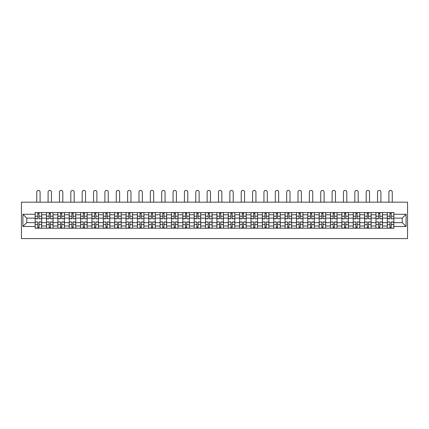 <?xml version="1.0" encoding="UTF-8"?>
<svg xmlns="http://www.w3.org/2000/svg" width="429" height="429" viewBox="0 0 429 429"><rect width="100%" height="100%" fill="white"/><g stroke="black" fill="none" stroke-linecap="round" stroke-linejoin="round"><path stroke-width="0.64" d="M21.45 238.588L407.55 238.588L407.55 202.177L21.45 202.177L21.45 238.588M46.498 228.207L46.498 214.773L41.693 214.773L41.693 228.207M41.693 214.773L41.693 212.553M46.498 214.773L46.498 212.553M53.057 212.553L53.057 228.207M57.861 228.207L57.861 212.553M64.414 212.553L64.414 228.207M69.219 228.207L69.219 212.553M75.777 212.553L75.777 228.207M80.582 228.207L80.582 212.553M87.135 212.553L87.135 228.207M91.94 228.207L91.94 212.553M98.493 212.553L98.493 228.207M103.303 228.207L103.303 212.553M109.856 212.553L109.856 228.207M114.661 228.207L114.661 212.553M121.214 212.553L121.214 228.207M126.024 228.207L126.024 212.553M132.577 212.553L132.577 228.207M137.382 228.207L137.382 212.553M143.935 212.553L143.935 228.207M148.74 228.207L148.74 212.553M155.298 212.553L155.298 228.207M160.103 228.207L160.103 212.553M166.656 212.553L166.656 228.207M171.461 228.207L171.461 212.553M178.019 212.553L178.019 228.207M182.824 228.207L182.824 212.553M189.377 212.553L189.377 228.207M194.181 228.207L194.181 212.553M200.734 212.553L200.734 228.207M205.545 228.207L205.545 212.553M212.098 212.553L212.098 228.207M216.902 228.207L216.902 212.553M223.455 212.553L223.455 228.207M228.266 228.207L228.266 212.553M234.819 212.553L234.819 228.207M239.623 228.207L239.623 212.553M246.176 212.553L246.176 228.207M250.981 228.207L250.981 212.553M257.539 212.553L257.539 228.207M262.344 228.207L262.344 212.553M268.897 212.553L268.897 228.207M273.702 228.207L273.702 212.553M280.26 212.553L280.26 228.207M285.065 228.207L285.065 212.553M291.618 212.553L291.618 228.207M296.423 228.207L296.423 212.553M302.976 212.553L302.976 228.207M307.786 228.207L307.786 212.553M314.339 212.553L314.339 228.207M319.144 228.207L319.144 212.553M325.697 212.553L325.697 228.207M330.507 228.207L330.507 212.553M337.06 212.553L337.06 228.207M341.865 228.207L341.865 212.553M348.418 212.553L348.418 228.207M353.223 228.207L353.223 212.553M359.781 212.553L359.781 228.207M364.586 228.207L364.586 212.553M371.139 212.553L371.139 228.207M375.943 228.207L375.943 212.553M382.502 212.553L382.502 228.207M387.307 228.207L387.307 212.553M387.307 222.64L382.502 222.64M375.943 222.64L371.139 222.64M364.586 222.64L359.781 222.64M353.223 222.64L348.418 222.64M341.865 222.64L337.06 222.64M330.507 222.64L325.697 222.64M319.144 222.64L314.339 222.64M307.786 222.64L302.976 222.64M296.423 222.64L291.618 222.64M285.065 222.64L280.26 222.64M273.702 222.64L268.897 222.64M262.344 222.64L257.539 222.64M250.981 222.64L246.176 222.64M239.623 222.64L234.819 222.64M228.266 222.64L223.455 222.64M216.902 222.64L212.098 222.64M205.545 222.64L200.734 222.64M194.181 222.64L189.377 222.64M182.824 222.64L178.019 222.64M171.461 222.64L166.656 222.64M160.103 222.64L155.298 222.64M148.74 222.64L143.935 222.64M137.382 222.64L132.577 222.64M126.024 222.64L121.214 222.64M114.661 222.64L109.856 222.64M103.303 222.64L98.493 222.64M91.94 222.64L87.135 222.64M80.582 222.64L75.777 222.64M69.219 222.64L64.414 222.64M57.861 222.64L53.057 222.64M46.498 222.64L41.693 222.64M387.307 218.125L382.502 218.125M375.943 218.125L371.139 218.125M364.586 218.125L359.781 218.125M353.223 218.125L348.418 218.125M341.865 218.125L337.06 218.125M330.507 218.125L325.697 218.125M319.144 218.125L314.339 218.125M307.786 218.125L302.976 218.125M296.423 218.125L291.618 218.125M285.065 218.125L280.26 218.125M273.702 218.125L268.897 218.125M262.344 218.125L257.539 218.125M250.981 218.125L246.176 218.125M239.623 218.125L234.819 218.125M228.266 218.125L223.455 218.125M216.902 218.125L212.098 218.125M205.545 218.125L200.734 218.125M194.181 218.125L189.377 218.125M182.824 218.125L178.019 218.125M171.461 218.125L166.656 218.125M160.103 218.125L155.298 218.125M148.74 218.125L143.935 218.125M137.382 218.125L132.577 218.125M126.024 218.125L121.214 218.125M114.661 218.125L109.856 218.125M103.303 218.125L98.493 218.125M91.94 218.125L87.135 218.125M80.582 218.125L75.777 218.125M69.219 218.125L64.414 218.125M57.861 218.125L53.057 218.125M46.498 218.125L41.693 218.125M26.764 222.64L35.14 222.64L35.14 218.125L26.764 218.125L26.764 222.64L22.909 226.496L22.909 214.264L35.14 214.264L35.14 218.125M393.86 218.125L393.86 222.64L402.236 222.64L402.236 218.125L393.86 218.125L393.86 212.553L35.14 212.553L35.14 214.264M393.86 214.264L406.091 214.264L406.091 226.496L393.86 226.496L393.86 222.64M35.14 222.64L35.14 228.207L393.86 228.207L393.86 226.496M35.14 226.496L22.909 226.496M39.039 227.118L37.8 227.118M37.8 213.642L39.039 213.642M50.397 227.118L49.158 227.118M49.158 213.642L50.397 213.642M61.755 227.118L60.521 227.118M60.521 213.642L61.755 213.642M73.118 227.118L71.879 227.118M71.879 213.642L73.118 213.642M84.475 227.118L83.237 227.118M83.237 213.642L84.475 213.642M95.839 227.118L94.6 227.118M94.6 213.642L95.839 213.642M107.196 227.118L105.958 227.118M105.958 213.642L107.196 213.642M118.56 227.118L117.321 227.118M117.321 213.642L118.56 213.642M129.917 227.118L128.679 227.118M128.679 213.642L129.917 213.642M141.28 227.118L140.042 227.118M140.042 213.642L141.28 213.642M152.638 227.118L151.399 227.118M151.399 213.642L152.638 213.642M163.996 227.118L162.763 227.118M162.763 213.642L163.996 213.642M175.359 227.118L174.12 227.118M174.12 213.642L175.359 213.642M186.717 227.118L185.478 227.118M185.478 213.642L186.717 213.642M198.08 227.118L196.841 227.118M196.841 213.642L198.08 213.642M209.438 227.118L208.199 227.118M208.199 213.642L209.438 213.642M220.801 227.118L219.562 227.118M219.562 213.642L220.801 213.642M232.159 227.118L230.92 227.118M230.92 213.642L232.159 213.642M243.522 227.118L242.283 227.118M242.283 213.642L243.522 213.642M254.88 227.118L253.641 227.118M253.641 213.642L254.88 213.642M266.237 227.118L265.004 227.118M265.004 213.642L266.237 213.642M277.601 227.118L276.362 227.118M276.362 213.642L277.601 213.642M288.958 227.118L287.72 227.118M287.72 213.642L288.958 213.642M300.321 227.118L299.083 227.118M299.083 213.642L300.321 213.642M311.679 227.118L310.44 227.118M310.44 213.642L311.679 213.642M323.042 227.118L321.804 227.118M321.804 213.642L323.042 213.642M334.4 227.118L333.161 227.118M333.161 213.642L334.4 213.642M345.763 227.118L344.525 227.118M344.525 213.642L345.763 213.642M357.121 227.118L355.882 227.118M355.882 213.642L357.121 213.642M368.479 227.118L367.245 227.118M367.245 213.642L368.479 213.642M379.842 227.118L378.603 227.118M378.603 213.642L379.842 213.642M391.2 227.118L389.961 227.118M389.961 213.642L391.2 213.642M22.909 214.264L26.764 218.125M402.236 222.64L406.091 226.496M402.236 218.125L406.091 214.264M40.09 202.177L40.09 192.09A1.673 1.673 0 0 0 38.417 190.412A1.673 1.673 0 0 0 36.744 192.09L36.744 202.177M39.039 218.661L41.656 218.817L39.039 218.817L39.039 212.623L41.656 212.623L40.203 212.623M41.656 218.661L41.656 212.623M37.8 213.572L39.039 213.572M36.631 212.623L35.178 212.623L35.178 218.817L37.8 218.817L37.8 212.623L40.09 212.553M35.178 212.623L36.744 212.553M37.8 222.099L35.178 221.949L37.8 221.949L37.8 228.137L35.178 228.137L36.631 228.137M35.178 222.099L35.178 228.137M39.039 227.188L37.8 227.188M40.203 228.137L41.656 228.137L41.656 221.949L39.039 221.949L39.039 228.137L36.744 228.137M41.656 228.137L40.09 228.137M51.453 202.177L51.453 192.09A1.673 1.673 0 0 0 49.78 190.412A1.673 1.673 0 0 0 48.102 192.09L48.102 202.177M50.397 218.661L53.019 218.817L50.397 218.817L50.397 212.623L53.019 212.623L51.56 212.623M53.019 218.661L53.019 212.623M49.158 213.572L50.397 213.572M47.994 212.623L46.536 212.623L46.536 218.817L49.158 218.817L49.158 212.623L51.453 212.553M46.536 212.623L48.102 212.553M62.811 202.177L62.811 192.09A1.673 1.673 0 0 0 61.138 190.412A1.673 1.673 0 0 0 59.465 192.09L59.465 202.177M61.755 218.661L64.377 218.817L61.755 218.817L61.755 212.623L64.377 212.623L62.924 212.623M64.377 218.661L64.377 212.623M60.521 213.572L61.755 213.572M59.352 212.623L57.899 212.623L57.899 218.817L60.521 218.817L60.521 212.623L62.811 212.553M57.899 212.623L59.465 212.553M49.158 222.099L46.536 221.949L49.158 221.949L49.158 228.137L46.536 228.137L47.994 228.137M46.536 222.099L46.536 228.137M50.397 227.188L49.158 227.188M51.56 228.137L53.019 228.137L53.019 221.949L50.397 221.949L50.397 228.137L48.102 228.137M53.019 228.137L51.453 228.137M60.521 222.099L57.899 221.949L60.521 221.949L60.521 228.137L57.899 228.137L59.352 228.137M57.899 222.099L57.899 228.137M61.755 227.188L60.521 227.188M62.924 228.137L64.377 228.137L64.377 221.949L61.755 221.949L61.755 228.137L59.465 228.137M64.377 228.137L62.811 228.137M74.174 202.177L74.174 192.09A1.673 1.673 0 0 0 72.496 190.412A1.673 1.673 0 0 0 70.823 192.09L70.823 202.177M73.118 218.661L75.74 218.817L73.118 218.817L73.118 212.623L75.74 212.623L74.281 212.623M75.74 218.661L75.74 212.623M71.879 213.572L73.118 213.572M70.715 212.623L69.257 212.623L69.257 218.817L71.879 218.817L71.879 212.623L74.174 212.553M69.257 212.623L70.823 212.553M85.532 202.177L85.532 192.09A1.673 1.673 0 0 0 83.859 190.412A1.673 1.673 0 0 0 82.186 192.09L82.186 202.177M84.475 218.661L87.098 218.817L84.475 218.817L84.475 212.623L87.098 212.623L85.644 212.623M87.098 218.661L87.098 212.623M83.237 213.572L84.475 213.572M82.073 212.623L80.62 212.623L80.62 218.817L83.237 218.817L83.237 212.623L85.532 212.553M80.62 212.623L82.186 212.553M96.895 202.177L96.895 192.09A1.673 1.673 0 0 0 95.217 190.412A1.673 1.673 0 0 0 93.543 192.09L93.543 202.177M95.839 218.661L98.461 218.817L95.839 218.817L95.839 212.623L98.461 212.623L97.002 212.623M98.461 218.661L98.461 212.623M94.6 213.572L95.839 213.572M93.436 212.623L91.978 212.623L91.978 218.817L94.6 218.817L94.6 212.623L96.895 212.553M91.978 212.623L93.543 212.553M71.879 222.099L69.257 221.949L71.879 221.949L71.879 228.137L69.257 228.137L70.715 228.137M69.257 222.099L69.257 228.137M73.118 227.188L71.879 227.188M74.281 228.137L75.74 228.137L75.74 221.949L73.118 221.949L73.118 228.137L70.823 228.137M75.74 228.137L74.174 228.137M83.237 222.099L80.62 221.949L83.237 221.949L83.237 228.137L80.62 228.137L82.073 228.137M80.62 222.099L80.62 228.137M84.475 227.188L83.237 227.188M85.644 228.137L87.098 228.137L87.098 221.949L84.475 221.949L84.475 228.137L82.186 228.137M87.098 228.137L85.532 228.137M94.6 222.099L91.978 221.949L94.6 221.949L94.6 228.137L91.978 228.137L93.436 228.137M91.978 222.099L91.978 228.137M95.839 227.188L94.6 227.188M97.002 228.137L98.461 228.137L98.461 221.949L95.839 221.949L95.839 228.137L93.543 228.137M98.461 228.137L96.895 228.137M108.253 202.177L108.253 192.09A1.673 1.673 0 0 0 106.58 190.412A1.673 1.673 0 0 0 104.901 192.09L104.901 202.177M107.196 218.661L109.819 218.817L107.196 218.817L107.196 212.623L109.819 212.623L108.36 212.623M109.819 218.661L109.819 212.623M105.958 213.572L107.196 213.572M104.794 212.623L103.335 212.623L103.335 218.817L105.958 218.817L105.958 212.623L108.253 212.553M103.335 212.623L104.901 212.553M105.958 222.099L103.335 221.949L105.958 221.949L105.958 228.137L103.335 228.137L104.794 228.137M103.335 222.099L103.335 228.137M107.196 227.188L105.958 227.188M108.36 228.137L109.819 228.137L109.819 221.949L107.196 221.949L107.196 228.137L104.901 228.137M109.819 228.137L108.253 228.137M119.616 202.177L119.616 192.09A1.673 1.673 0 0 0 117.937 190.412A1.673 1.673 0 0 0 116.264 192.09L116.264 202.177M118.56 218.661L121.182 218.817L118.56 218.817L118.56 212.623L121.182 212.623L119.723 212.623M121.182 218.661L121.182 212.623M117.321 213.572L118.56 213.572M116.157 212.623L114.699 212.623L114.699 218.817L117.321 218.817L117.321 212.623L119.616 212.553M114.699 212.623L116.264 212.553M117.321 222.099L114.699 221.949L117.321 221.949L117.321 228.137L114.699 228.137L116.157 228.137M114.699 222.099L114.699 228.137M118.56 227.188L117.321 227.188M119.723 228.137L121.182 228.137L121.182 221.949L118.56 221.949L118.56 228.137L116.264 228.137M121.182 228.137L119.616 228.137M130.974 202.177L130.974 192.09A1.673 1.673 0 0 0 129.301 190.412A1.673 1.673 0 0 0 127.622 192.09L127.622 202.177M129.917 218.661L132.54 218.817L129.917 218.817L129.917 212.623L132.54 212.623L131.081 212.623M132.54 218.661L132.54 212.623M128.679 213.572L129.917 213.572M127.515 212.623L126.056 212.623L126.056 218.817L128.679 218.817L128.679 212.623L130.974 212.553M126.056 212.623L127.622 212.553M128.679 222.099L126.056 221.949L128.679 221.949L128.679 228.137L126.056 228.137L127.515 228.137M126.056 222.099L126.056 228.137M129.917 227.188L128.679 227.188M131.081 228.137L132.54 228.137L132.54 221.949L129.917 221.949L129.917 228.137L127.622 228.137M132.54 228.137L130.974 228.137M142.331 202.177L142.331 192.09A1.673 1.673 0 0 0 140.658 190.412A1.673 1.673 0 0 0 138.985 192.09L138.985 202.177M141.28 218.661L143.897 218.817L141.28 218.817L141.28 212.623L143.897 212.623L142.444 212.623M143.897 218.661L143.897 212.623M140.042 213.572L141.28 213.572M138.873 212.623L137.419 212.623L137.419 218.817L140.042 218.817L140.042 212.623L142.331 212.553M137.419 212.623L138.985 212.553M140.042 222.099L137.419 221.949L140.042 221.949L140.042 228.137L137.419 228.137L138.873 228.137M137.419 222.099L137.419 228.137M141.28 227.188L140.042 227.188M142.444 228.137L143.897 228.137L143.897 221.949L141.28 221.949L141.28 228.137L138.985 228.137M143.897 228.137L142.331 228.137M153.695 202.177L153.695 192.09A1.673 1.673 0 0 0 152.022 190.412A1.673 1.673 0 0 0 150.343 192.09L150.343 202.177M152.638 218.661L155.26 218.817L152.638 218.817L152.638 212.623L155.26 212.623L153.802 212.623M155.26 218.661L155.26 212.623M151.399 213.572L152.638 213.572M150.236 212.623L148.777 212.623L148.777 218.817L151.399 218.817L151.399 212.623L153.695 212.553M148.777 212.623L150.343 212.553M151.399 222.099L148.777 221.949L151.399 221.949L151.399 228.137L148.777 228.137L150.236 228.137M148.777 222.099L148.777 228.137M152.638 227.188L151.399 227.188M153.802 228.137L155.26 228.137L155.26 221.949L152.638 221.949L152.638 228.137L150.343 228.137M155.26 228.137L153.695 228.137M165.052 202.177L165.052 192.09A1.673 1.673 0 0 0 163.379 190.412A1.673 1.673 0 0 0 161.706 192.09L161.706 202.177M163.996 218.661L166.618 218.817L163.996 218.817L163.996 212.623L166.618 212.623L165.165 212.623M166.618 218.661L166.618 212.623M162.763 213.572L163.996 213.572M161.594 212.623L160.14 212.623L160.14 218.817L162.763 218.817L162.763 212.623L165.052 212.553M160.14 212.623L161.706 212.553M162.763 222.099L160.14 221.949L162.763 221.949L162.763 228.137L160.14 228.137L161.594 228.137M160.14 222.099L160.14 228.137M163.996 227.188L162.763 227.188M165.165 228.137L166.618 228.137L166.618 221.949L163.996 221.949L163.996 228.137L161.706 228.137M166.618 228.137L165.052 228.137M176.416 202.177L176.416 192.09A1.673 1.673 0 0 0 174.737 190.412A1.673 1.673 0 0 0 173.064 192.09L173.064 202.177M175.359 218.661L177.981 218.817L175.359 218.817L175.359 212.623L177.981 212.623L176.523 212.623M177.981 218.661L177.981 212.623M174.12 213.572L175.359 213.572M172.957 212.623L171.498 212.623L171.498 218.817L174.12 218.817L174.12 212.623L176.416 212.553M171.498 212.623L173.064 212.553M174.12 222.099L171.498 221.949L174.12 221.949L174.12 228.137L171.498 228.137L172.957 228.137M171.498 222.099L171.498 228.137M175.359 227.188L174.12 227.188M176.523 228.137L177.981 228.137L177.981 221.949L175.359 221.949L175.359 228.137L173.064 228.137M177.981 228.137L176.416 228.137M187.773 202.177L187.773 192.09A1.673 1.673 0 0 0 186.1 190.412A1.673 1.673 0 0 0 184.427 192.09L184.427 202.177M186.717 218.661L189.339 218.817L186.717 218.817L186.717 212.623L189.339 212.623L187.886 212.623M189.339 218.661L189.339 212.623M185.478 213.572L186.717 213.572M184.314 212.623L182.861 212.623L182.861 218.817L185.478 218.817L185.478 212.623L187.773 212.553M182.861 212.623L184.427 212.553M185.478 222.099L182.861 221.949L185.478 221.949L185.478 228.137L182.861 228.137L184.314 228.137M182.861 222.099L182.861 228.137M186.717 227.188L185.478 227.188M187.886 228.137L189.339 228.137L189.339 221.949L186.717 221.949L186.717 228.137L184.427 228.137M189.339 228.137L187.773 228.137M199.136 202.177L199.136 192.09A1.673 1.673 0 0 0 197.458 190.412A1.673 1.673 0 0 0 195.785 192.09L195.785 202.177M198.08 218.661L200.702 218.817L198.08 218.817L198.08 212.623L200.702 212.623L199.244 212.623M200.702 218.661L200.702 212.623M196.841 213.572L198.08 213.572M195.678 212.623L194.219 212.623L194.219 218.817L196.841 218.817L196.841 212.623L199.136 212.553M194.219 212.623L195.785 212.553M196.841 222.099L194.219 221.949L196.841 221.949L196.841 228.137L194.219 228.137L195.678 228.137M194.219 222.099L194.219 228.137M198.08 227.188L196.841 227.188M199.244 228.137L200.702 228.137L200.702 221.949L198.08 221.949L198.08 228.137L195.785 228.137M200.702 228.137L199.136 228.137M210.494 202.177L210.494 192.09A1.673 1.673 0 0 0 208.821 190.412A1.673 1.673 0 0 0 207.143 192.09L207.143 202.177M209.438 218.661L212.06 218.817L209.438 218.817L209.438 212.623L212.06 212.623L210.601 212.623M212.06 218.661L212.06 212.623M208.199 213.572L209.438 213.572M207.035 212.623L205.577 212.623L205.577 218.817L208.199 218.817L208.199 212.623L210.494 212.553M205.577 212.623L207.143 212.553M208.199 222.099L205.577 221.949L208.199 221.949L208.199 228.137L205.577 228.137L207.035 228.137M205.577 222.099L205.577 228.137M209.438 227.188L208.199 227.188M210.601 228.137L212.06 228.137L212.06 221.949L209.438 221.949L209.438 228.137L207.143 228.137M212.06 228.137L210.494 228.137M221.857 202.177L221.857 192.09A1.673 1.673 0 0 0 220.179 190.412A1.673 1.673 0 0 0 218.506 192.09L218.506 202.177M220.801 218.661L223.423 218.817L220.801 218.817L220.801 212.623L223.423 212.623L221.965 212.623M223.423 218.661L223.423 212.623M219.562 213.572L220.801 213.572M218.399 212.623L216.94 212.623L216.94 218.817L219.562 218.817L219.562 212.623L221.857 212.553M216.94 212.623L218.506 212.553M219.562 222.099L216.94 221.949L219.562 221.949L219.562 228.137L216.94 228.137L218.399 228.137M216.94 222.099L216.94 228.137M220.801 227.188L219.562 227.188M221.965 228.137L223.423 228.137L223.423 221.949L220.801 221.949L220.801 228.137L218.506 228.137M223.423 228.137L221.857 228.137M233.215 202.177L233.215 192.09A1.673 1.673 0 0 0 231.542 190.412A1.673 1.673 0 0 0 229.864 192.09L229.864 202.177M232.159 218.661L234.781 218.817L232.159 218.817L232.159 212.623L234.781 212.623L233.322 212.623M234.781 218.661L234.781 212.623M230.92 213.572L232.159 213.572M229.756 212.623L228.298 212.623L228.298 218.817L230.92 218.817L230.92 212.623L233.215 212.553M228.298 212.623L229.864 212.553M230.92 222.099L228.298 221.949L230.92 221.949L230.92 228.137L228.298 228.137L229.756 228.137M228.298 222.099L228.298 228.137M232.159 227.188L230.92 227.188M233.322 228.137L234.781 228.137L234.781 221.949L232.159 221.949L232.159 228.137L229.864 228.137M234.781 228.137L233.215 228.137M244.573 202.177L244.573 192.09A1.673 1.673 0 0 0 242.9 190.412A1.673 1.673 0 0 0 241.227 192.09L241.227 202.177M243.522 218.661L246.139 218.817L243.522 218.817L243.522 212.623L246.139 212.623L244.686 212.623M246.139 218.661L246.139 212.623M242.283 213.572L243.522 213.572M241.114 212.623L239.661 212.623L239.661 218.817L242.283 218.817L242.283 212.623L244.573 212.553M239.661 212.623L241.227 212.553M242.283 222.099L239.661 221.949L242.283 221.949L242.283 228.137L239.661 228.137L241.114 228.137M239.661 222.099L239.661 228.137M243.522 227.188L242.283 227.188M244.686 228.137L246.139 228.137L246.139 221.949L243.522 221.949L243.522 228.137L241.227 228.137M246.139 228.137L244.573 228.137M255.936 202.177L255.936 192.09A1.673 1.673 0 0 0 254.263 190.412A1.673 1.673 0 0 0 252.584 192.09L252.584 202.177M254.88 218.661L257.502 218.817L254.88 218.817L254.88 212.623L257.502 212.623L256.043 212.623M257.502 218.661L257.502 212.623M253.641 213.572L254.88 213.572M252.477 212.623L251.019 212.623L251.019 218.817L253.641 218.817L253.641 212.623L255.936 212.553M251.019 212.623L252.584 212.553M253.641 222.099L251.019 221.949L253.641 221.949L253.641 228.137L251.019 228.137L252.477 228.137M251.019 222.099L251.019 228.137M254.88 227.188L253.641 227.188M256.043 228.137L257.502 228.137L257.502 221.949L254.88 221.949L254.88 228.137L252.584 228.137M257.502 228.137L255.936 228.137M267.294 202.177L267.294 192.09A1.673 1.673 0 0 0 265.621 190.412A1.673 1.673 0 0 0 263.948 192.09L263.948 202.177M266.237 218.661L268.86 218.817L266.237 218.817L266.237 212.623L268.86 212.623L267.406 212.623M268.86 218.661L268.86 212.623M265.004 213.572L266.237 213.572M263.835 212.623L262.382 212.623L262.382 218.817L265.004 218.817L265.004 212.623L267.294 212.553M262.382 212.623L263.948 212.553M265.004 222.099L262.382 221.949L265.004 221.949L265.004 228.137L262.382 228.137L263.835 228.137M262.382 222.099L262.382 228.137M266.237 227.188L265.004 227.188M267.406 228.137L268.86 228.137L268.86 221.949L266.237 221.949L266.237 228.137L263.948 228.137M268.86 228.137L267.294 228.137M278.657 202.177L278.657 192.09A1.673 1.673 0 0 0 276.978 190.412A1.673 1.673 0 0 0 275.305 192.09L275.305 202.177M277.601 218.661L280.223 218.817L277.601 218.817L277.601 212.623L280.223 212.623L278.764 212.623M280.223 218.661L280.223 212.623M276.362 213.572L277.601 213.572M275.198 212.623L273.74 212.623L273.74 218.817L276.362 218.817L276.362 212.623L278.657 212.553M273.74 212.623L275.305 212.553M276.362 222.099L273.74 221.949L276.362 221.949L276.362 228.137L273.74 228.137L275.198 228.137M273.74 222.099L273.74 228.137M277.601 227.188L276.362 227.188M278.764 228.137L280.223 228.137L280.223 221.949L277.601 221.949L277.601 228.137L275.305 228.137M280.223 228.137L278.657 228.137M290.015 202.177L290.015 192.09A1.673 1.673 0 0 0 288.342 190.412A1.673 1.673 0 0 0 286.669 192.09L286.669 202.177M288.958 218.661L291.581 218.817L288.958 218.817L288.958 212.623L291.581 212.623L290.127 212.623M291.581 218.661L291.581 212.623M287.72 213.572L288.958 213.572M286.556 212.623L285.103 212.623L285.103 218.817L287.72 218.817L287.72 212.623L290.015 212.553M285.103 212.623L286.669 212.553M287.72 222.099L285.103 221.949L287.72 221.949L287.72 228.137L285.103 228.137L286.556 228.137M285.103 222.099L285.103 228.137M288.958 227.188L287.72 227.188M290.127 228.137L291.581 228.137L291.581 221.949L288.958 221.949L288.958 228.137L286.669 228.137M291.581 228.137L290.015 228.137M301.378 202.177L301.378 192.09A1.673 1.673 0 0 0 299.699 190.412A1.673 1.673 0 0 0 298.026 192.09L298.026 202.177M300.321 218.661L302.944 218.817L300.321 218.817L300.321 212.623L302.944 212.623L301.485 212.623M302.944 218.661L302.944 212.623M299.083 213.572L300.321 213.572M297.919 212.623L296.46 212.623L296.46 218.817L299.083 218.817L299.083 212.623L301.378 212.553M296.46 212.623L298.026 212.553M299.083 222.099L296.46 221.949L299.083 221.949L299.083 228.137L296.46 228.137L297.919 228.137M296.46 222.099L296.46 228.137M300.321 227.188L299.083 227.188M301.485 228.137L302.944 228.137L302.944 221.949L300.321 221.949L300.321 228.137L298.026 228.137M302.944 228.137L301.378 228.137M312.736 202.177L312.736 192.09A1.673 1.673 0 0 0 311.063 190.412A1.673 1.673 0 0 0 309.384 192.09L309.384 202.177M311.679 218.661L314.301 218.817L311.679 218.817L311.679 212.623L314.301 212.623L312.843 212.623M314.301 218.661L314.301 212.623M310.44 213.572L311.679 213.572M309.277 212.623L307.818 212.623L307.818 218.817L310.44 218.817L310.44 212.623L312.736 212.553M307.818 212.623L309.384 212.553M310.44 222.099L307.818 221.949L310.44 221.949L310.44 228.137L307.818 228.137L309.277 228.137M307.818 222.099L307.818 228.137M311.679 227.188L310.44 227.188M312.843 228.137L314.301 228.137L314.301 221.949L311.679 221.949L311.679 228.137L309.384 228.137M314.301 228.137L312.736 228.137M324.099 202.177L324.099 192.09A1.673 1.673 0 0 0 322.42 190.412A1.673 1.673 0 0 0 320.747 192.09L320.747 202.177M323.042 218.661L325.665 218.817L323.042 218.817L323.042 212.623L325.665 212.623L324.206 212.623M325.665 218.661L325.665 212.623M321.804 213.572L323.042 213.572M320.64 212.623L319.181 212.623L319.181 218.817L321.804 218.817L321.804 212.623L324.099 212.553M319.181 212.623L320.747 212.553M321.804 222.099L319.181 221.949L321.804 221.949L321.804 228.137L319.181 228.137L320.64 228.137M319.181 222.099L319.181 228.137M323.042 227.188L321.804 227.188M324.206 228.137L325.665 228.137L325.665 221.949L323.042 221.949L323.042 228.137L320.747 228.137M325.665 228.137L324.099 228.137M335.457 202.177L335.457 192.09A1.673 1.673 0 0 0 333.783 190.412A1.673 1.673 0 0 0 332.105 192.09L332.105 202.177M334.4 218.661L337.022 218.817L334.4 218.817L334.4 212.623L337.022 212.623L335.564 212.623M337.022 218.661L337.022 212.623M333.161 213.572L334.4 213.572M331.998 212.623L330.539 212.623L330.539 218.817L333.161 218.817L333.161 212.623L335.457 212.553M330.539 212.623L332.105 212.553M333.161 222.099L330.539 221.949L333.161 221.949L333.161 228.137L330.539 228.137L331.998 228.137M330.539 222.099L330.539 228.137M334.4 227.188L333.161 227.188M335.564 228.137L337.022 228.137L337.022 221.949L334.4 221.949L334.4 228.137L332.105 228.137M337.022 228.137L335.457 228.137M346.814 202.177L346.814 192.09A1.673 1.673 0 0 0 345.141 190.412A1.673 1.673 0 0 0 343.468 192.09L343.468 202.177M345.763 218.661L348.38 218.817L345.763 218.817L345.763 212.623L348.38 212.623L346.927 212.623M348.38 218.661L348.38 212.623M344.525 213.572L345.763 213.572M343.356 212.623L341.902 212.623L341.902 218.817L344.525 218.817L344.525 212.623L346.814 212.553M341.902 212.623L343.468 212.553M344.525 222.099L341.902 221.949L344.525 221.949L344.525 228.137L341.902 228.137L343.356 228.137M341.902 222.099L341.902 228.137M345.763 227.188L344.525 227.188M346.927 228.137L348.38 228.137L348.38 221.949L345.763 221.949L345.763 228.137L343.468 228.137M348.38 228.137L346.814 228.137M358.177 202.177L358.177 192.09A1.673 1.673 0 0 0 356.504 190.412A1.673 1.673 0 0 0 354.826 192.09L354.826 202.177M357.121 218.661L359.743 218.817L357.121 218.817L357.121 212.623L359.743 212.623L358.285 212.623M359.743 218.661L359.743 212.623M355.882 213.572L357.121 213.572M354.719 212.623L353.26 212.623L353.26 218.817L355.882 218.817L355.882 212.623L358.177 212.553M353.26 212.623L354.826 212.553M355.882 222.099L353.26 221.949L355.882 221.949L355.882 228.137L353.26 228.137L354.719 228.137M353.26 222.099L353.26 228.137M357.121 227.188L355.882 227.188M358.285 228.137L359.743 228.137L359.743 221.949L357.121 221.949L357.121 228.137L354.826 228.137M359.743 228.137L358.177 228.137M369.535 202.177L369.535 192.09A1.673 1.673 0 0 0 367.862 190.412A1.673 1.673 0 0 0 366.189 192.09L366.189 202.177M368.479 218.661L371.101 218.817L368.479 218.817L368.479 212.623L371.101 212.623L369.648 212.623M371.101 218.661L371.101 212.623M367.245 213.572L368.479 213.572M366.076 212.623L364.623 212.623L364.623 218.817L367.245 218.817L367.245 212.623L369.535 212.553M364.623 212.623L366.189 212.553M367.245 222.099L364.623 221.949L367.245 221.949L367.245 228.137L364.623 228.137L366.076 228.137M364.623 222.099L364.623 228.137M368.479 227.188L367.245 227.188M369.648 228.137L371.101 228.137L371.101 221.949L368.479 221.949L368.479 228.137L366.189 228.137M371.101 228.137L369.535 228.137M380.898 202.177L380.898 192.09A1.673 1.673 0 0 0 379.22 190.412A1.673 1.673 0 0 0 377.547 192.09L377.547 202.177M379.842 218.661L382.464 218.817L379.842 218.817L379.842 212.623L382.464 212.623L381.006 212.623M382.464 218.661L382.464 212.623M378.603 213.572L379.842 213.572M377.44 212.623L375.981 212.623L375.981 218.817L378.603 218.817L378.603 212.623L380.898 212.553M375.981 212.623L377.547 212.553M378.603 222.099L375.981 221.949L378.603 221.949L378.603 228.137L375.981 228.137L377.44 228.137M375.981 222.099L375.981 228.137M379.842 227.188L378.603 227.188M381.006 228.137L382.464 228.137L382.464 221.949L379.842 221.949L379.842 228.137L377.547 228.137M382.464 228.137L380.898 228.137M392.256 202.177L392.256 192.09A1.673 1.673 0 0 0 390.583 190.412A1.673 1.673 0 0 0 388.91 192.09L388.91 202.177M391.2 218.661L393.822 218.817L391.2 218.817L391.2 212.623L393.822 212.623L392.369 212.623M393.822 218.661L393.822 212.623M389.961 213.572L391.2 213.572M388.797 212.623L387.344 212.623L387.344 218.817L389.961 218.817L389.961 212.623L392.256 212.553M387.344 212.623L388.91 212.553M389.961 222.099L387.344 221.949L389.961 221.949L389.961 228.137L387.344 228.137L388.797 228.137M387.344 222.099L387.344 228.137M391.2 227.188L389.961 227.188M392.369 228.137L393.822 228.137L393.822 221.949L391.2 221.949L391.2 228.137L388.91 228.137M393.822 228.137L392.256 228.137M375.943 214.773L371.139 214.773M364.586 214.773L359.781 214.773M353.223 214.773L348.418 214.773M341.865 214.773L337.06 214.773M330.507 214.773L325.697 214.773M319.144 214.773L314.339 214.773M307.786 214.773L302.976 214.773M296.423 214.773L291.618 214.773M285.065 214.773L280.26 214.773M273.702 214.773L268.897 214.773M262.344 214.773L257.539 214.773M250.981 214.773L246.176 214.773M239.623 214.773L234.819 214.773M228.266 214.773L223.455 214.773M216.902 214.773L212.098 214.773M205.545 214.773L200.734 214.773M194.181 214.773L189.377 214.773M182.824 214.773L178.019 214.773M171.461 214.773L166.656 214.773M160.103 214.773L155.298 214.773M148.74 214.773L143.935 214.773M137.382 214.773L132.577 214.773M126.024 214.773L121.214 214.773M114.661 214.773L109.856 214.773M103.303 214.773L98.493 214.773M91.94 214.773L87.135 214.773M80.582 214.773L75.777 214.773M69.219 214.773L64.414 214.773M57.861 214.773L53.057 214.773M387.307 214.773L382.502 214.773M375.943 225.986L371.139 225.986M364.586 225.986L359.781 225.986M353.223 225.986L348.418 225.986M341.865 225.986L337.06 225.986M330.507 225.986L325.697 225.986M319.144 225.986L314.339 225.986M307.786 225.986L302.976 225.986M296.423 225.986L291.618 225.986M285.065 225.986L280.26 225.986M273.702 225.986L268.897 225.986M262.344 225.986L257.539 225.986M250.981 225.986L246.176 225.986M239.623 225.986L234.819 225.986M228.266 225.986L223.455 225.986M216.902 225.986L212.098 225.986M205.545 225.986L200.734 225.986M194.181 225.986L189.377 225.986M182.824 225.986L178.019 225.986M171.461 225.986L166.656 225.986M160.103 225.986L155.298 225.986M148.74 225.986L143.935 225.986M137.382 225.986L132.577 225.986M126.024 225.986L121.214 225.986M114.661 225.986L109.856 225.986M103.303 225.986L98.493 225.986M91.94 225.986L87.135 225.986M80.582 225.986L75.777 225.986M69.219 225.986L64.414 225.986M57.861 225.986L53.057 225.986M46.498 225.986L41.693 225.986M387.307 225.986L382.502 225.986M39.039 216.2L41.656 216.2M35.178 218.661L37.8 218.661M35.178 216.2L37.8 216.2M37.8 224.56L35.178 224.56M41.656 222.099L39.039 222.099M41.656 224.56L39.039 224.56M50.397 216.2L53.019 216.2M46.536 218.661L49.158 218.661M46.536 216.2L49.158 216.2M61.755 216.2L64.377 216.2M57.899 218.661L60.521 218.661M57.899 216.2L60.521 216.2M49.158 224.56L46.536 224.56M53.019 222.099L50.397 222.099M53.019 224.56L50.397 224.56M60.521 224.56L57.899 224.56M64.377 222.099L61.755 222.099M64.377 224.56L61.755 224.56M73.118 216.2L75.74 216.2M69.257 218.661L71.879 218.661M69.257 216.2L71.879 216.2M84.475 216.2L87.098 216.2M80.62 218.661L83.237 218.661M80.62 216.2L83.237 216.2M95.839 216.2L98.461 216.2M91.978 218.661L94.6 218.661M91.978 216.2L94.6 216.2M71.879 224.56L69.257 224.56M75.74 222.099L73.118 222.099M75.74 224.56L73.118 224.56M83.237 224.56L80.62 224.56M87.098 222.099L84.475 222.099M87.098 224.56L84.475 224.56M94.6 224.56L91.978 224.56M98.461 222.099L95.839 222.099M98.461 224.56L95.839 224.56M107.196 216.2L109.819 216.2M103.335 218.661L105.958 218.661M103.335 216.2L105.958 216.2M105.958 224.56L103.335 224.56M109.819 222.099L107.196 222.099M109.819 224.56L107.196 224.56M118.56 216.2L121.182 216.2M114.699 218.661L117.321 218.661M114.699 216.2L117.321 216.2M117.321 224.56L114.699 224.56M121.182 222.099L118.56 222.099M121.182 224.56L118.56 224.56M129.917 216.2L132.54 216.2M126.056 218.661L128.679 218.661M126.056 216.2L128.679 216.2M128.679 224.56L126.056 224.56M132.54 222.099L129.917 222.099M132.54 224.56L129.917 224.56M141.28 216.2L143.897 216.2M137.419 218.661L140.042 218.661M137.419 216.2L140.042 216.2M140.042 224.56L137.419 224.56M143.897 222.099L141.28 222.099M143.897 224.56L141.28 224.56M152.638 216.2L155.26 216.2M148.777 218.661L151.399 218.661M148.777 216.2L151.399 216.2M151.399 224.56L148.777 224.56M155.26 222.099L152.638 222.099M155.26 224.56L152.638 224.56M163.996 216.2L166.618 216.2M160.14 218.661L162.763 218.661M160.14 216.2L162.763 216.2M162.763 224.56L160.14 224.56M166.618 222.099L163.996 222.099M166.618 224.56L163.996 224.56M175.359 216.2L177.981 216.2M171.498 218.661L174.12 218.661M171.498 216.2L174.12 216.2M174.12 224.56L171.498 224.56M177.981 222.099L175.359 222.099M177.981 224.56L175.359 224.56M186.717 216.2L189.339 216.2M182.861 218.661L185.478 218.661M182.861 216.2L185.478 216.2M185.478 224.56L182.861 224.56M189.339 222.099L186.717 222.099M189.339 224.56L186.717 224.56M198.08 216.2L200.702 216.2M194.219 218.661L196.841 218.661M194.219 216.2L196.841 216.2M196.841 224.56L194.219 224.56M200.702 222.099L198.08 222.099M200.702 224.56L198.08 224.56M209.438 216.2L212.06 216.2M205.577 218.661L208.199 218.661M205.577 216.2L208.199 216.2M208.199 224.56L205.577 224.56M212.06 222.099L209.438 222.099M212.06 224.56L209.438 224.56M220.801 216.2L223.423 216.2M216.94 218.661L219.562 218.661M216.94 216.2L219.562 216.2M219.562 224.56L216.94 224.56M223.423 222.099L220.801 222.099M223.423 224.56L220.801 224.56M232.159 216.2L234.781 216.2M228.298 218.661L230.92 218.661M228.298 216.2L230.92 216.2M230.92 224.56L228.298 224.56M234.781 222.099L232.159 222.099M234.781 224.56L232.159 224.56M243.522 216.2L246.139 216.2M239.661 218.661L242.283 218.661M239.661 216.2L242.283 216.2M242.283 224.56L239.661 224.56M246.139 222.099L243.522 222.099M246.139 224.56L243.522 224.56M254.88 216.2L257.502 216.2M251.019 218.661L253.641 218.661M251.019 216.2L253.641 216.2M253.641 224.56L251.019 224.56M257.502 222.099L254.88 222.099M257.502 224.56L254.88 224.56M266.237 216.2L268.86 216.2M262.382 218.661L265.004 218.661M262.382 216.2L265.004 216.2M265.004 224.56L262.382 224.56M268.86 222.099L266.237 222.099M268.86 224.56L266.237 224.56M277.601 216.2L280.223 216.2M273.74 218.661L276.362 218.661M273.74 216.2L276.362 216.2M276.362 224.56L273.74 224.56M280.223 222.099L277.601 222.099M280.223 224.56L277.601 224.56M288.958 216.2L291.581 216.2M285.103 218.661L287.72 218.661M285.103 216.2L287.72 216.2M287.72 224.56L285.103 224.56M291.581 222.099L288.958 222.099M291.581 224.56L288.958 224.56M300.321 216.2L302.944 216.2M296.46 218.661L299.083 218.661M296.46 216.2L299.083 216.2M299.083 224.56L296.46 224.56M302.944 222.099L300.321 222.099M302.944 224.56L300.321 224.56M311.679 216.2L314.301 216.2M307.818 218.661L310.44 218.661M307.818 216.2L310.44 216.2M310.44 224.56L307.818 224.56M314.301 222.099L311.679 222.099M314.301 224.56L311.679 224.56M323.042 216.2L325.665 216.2M319.181 218.661L321.804 218.661M319.181 216.2L321.804 216.2M321.804 224.56L319.181 224.56M325.665 222.099L323.042 222.099M325.665 224.56L323.042 224.56M334.4 216.2L337.022 216.2M330.539 218.661L333.161 218.661M330.539 216.2L333.161 216.2M333.161 224.56L330.539 224.56M337.022 222.099L334.4 222.099M337.022 224.56L334.4 224.56M345.763 216.2L348.38 216.2M341.902 218.661L344.525 218.661M341.902 216.2L344.525 216.2M344.525 224.56L341.902 224.56M348.38 222.099L345.763 222.099M348.38 224.56L345.763 224.56M357.121 216.2L359.743 216.2M353.26 218.661L355.882 218.661M353.26 216.2L355.882 216.2M355.882 224.56L353.26 224.56M359.743 222.099L357.121 222.099M359.743 224.56L357.121 224.56M368.479 216.2L371.101 216.2M364.623 218.661L367.245 218.661M364.623 216.2L367.245 216.2M367.245 224.56L364.623 224.56M371.101 222.099L368.479 222.099M371.101 224.56L368.479 224.56M379.842 216.2L382.464 216.2M375.981 218.661L378.603 218.661M375.981 216.2L378.603 216.2M378.603 224.56L375.981 224.56M382.464 222.099L379.842 222.099M382.464 224.56L379.842 224.56M391.2 216.2L393.822 216.2M387.344 218.661L389.961 218.661M387.344 216.2L389.961 216.2M389.961 224.56L387.344 224.56M393.822 222.099L391.2 222.099M393.822 224.56L391.2 224.56"/></g></svg>
